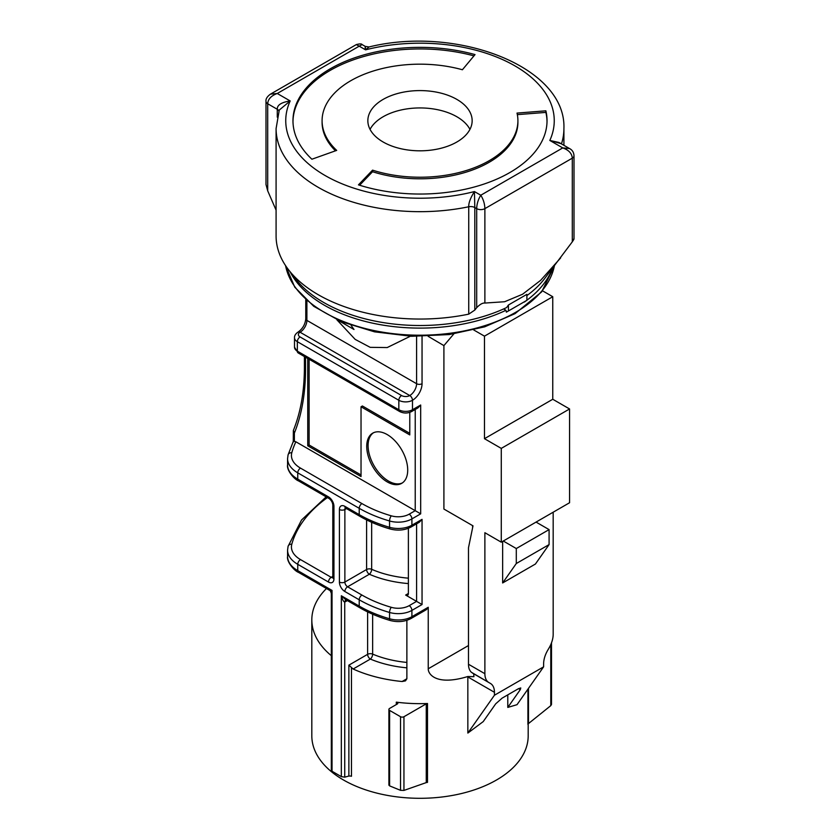 <?xml version="1.0" encoding="UTF-8"?>
<svg xmlns="http://www.w3.org/2000/svg" width="840" height="840" viewBox="0 0 840 840"><rect width="100%" height="100%" fill="white"/><g stroke="black" fill="none" stroke-linecap="round" stroke-linejoin="round"><path stroke-width="1.26" d="M528.182 723.87L528.182 735.84A108.181 62.454 0 0 1 461.401 793.548A108.181 62.454 0 0 1 343.507 780.003A108.181 62.454 180 0 1 311.819 735.84L311.819 619.909A108.181 62.454 0 0 0 331.328 655.683M326.477 588.514A108.181 62.454 0 0 0 311.819 619.909M507.791 694.859L507.791 707.417L517.02 704.676L543.617 666.834L543.617 663.904A19.32 11.151 -60 0 1 547.617 650.444L549.182 647.745A19.32 11.151 120 0 0 553.182 634.284L553.182 512.211M543.617 666.834L494.445 695.226L467.849 733.068L483.21 721.613L495.695 703.836L502.163 698.103L518.553 688.643L520.758 687.96L520.285 689.64L518.553 688.643M467.849 733.068L467.838 676.515C436.611 686.07 428.012 674.363 428.243 668.776L428.243 607.268L426.52 609.567L411.106 618.471A3.864 2.226 -120 0 0 411.905 616.697A19.32 11.151 180 0 1 389.56 618.775A117.842 68.03 180 0 1 359.216 606.113L341.324 595.78L345.534 599.519L360.014 607.876A3.864 2.226 -60 0 1 359.216 606.113L359.216 599.802L344.873 591.518A7.728 4.463 60 0 1 339.413 582.057L339.413 509.502A7.728 4.463 60 0 1 344.873 506.352L359.216 514.626A117.842 68.03 0 0 0 389.56 527.289A3.864 1.418 106.2 0 0 390.222 529.011C379.019 525.745 368.949 521.545 360.014 516.401A3.864 2.226 120 0 1 359.216 514.626L359.216 508.316A117.842 68.03 0 0 0 389.56 520.979L389.56 527.289A19.32 11.151 0 0 0 411.905 525.221L422.048 519.361L419.318 522.249L411.106 526.985C404.838 530.281 397.877 530.954 390.222 529.011M332.031 769.828L332.031 771.267L341.324 776.633L344.736 777.158L348.873 776.055L348.873 665.154L353.136 669.008A108.181 62.454 0 0 0 402.098 681.513L405.457 680.883L406.875 678.751L406.875 620.308M396.312 702.146A108.181 62.454 0 0 0 427.497 703.51A1.932 1.113 180 0 0 426.258 703.836L403.945 716.72A2.415 1.397 0 0 1 400.533 716.72L389.603 710.409A2.415 1.397 0 0 1 388.899 709.422A2.415 1.397 0 0 1 389.603 708.435L397.257 704.025A1.932 1.113 180 0 0 397.814 703.238A1.932 1.113 180 0 0 396.312 702.146L396.312 704.571M351.467 667.716L351.467 776.286A1.932 1.113 0 0 0 350.269 776.034L348.873 776.055M353.136 669.008L370.367 659.064A3.864 2.226 60 0 1 367.626 654.328L367.626 611.909M406.875 667.832A84.032 48.521 0 0 1 370.367 659.064A3.864 1.859 112.9 0 0 372.645 654.108L372.645 614.208M346.406 599.865L346.164 599.918A3.864 2.615 -109.7 0 0 344.736 601.976C343.686 601.954 342.552 599.886 341.324 595.78L341.324 776.633M472.594 527.856L472.594 525.609M453.81 333.931L443.909 345.618L428.117 336.294M443.909 345.618L443.909 509.05L473.004 525.851L468.489 547.754L468.489 664.251L484.88 673.712A19.32 11.151 120 0 0 488.88 682.553L471.377 672.273A19.32 11.151 -60 0 1 468.489 664.251M472.427 673.05L473.718 673.796L473.918 676.683L467.838 676.515M494.445 695.226L494.445 692.297L467.849 676.946M488.88 682.553L490.445 683.456A19.32 11.151 -60 0 1 494.445 692.297M542.525 290.808L552.762 296.719L552.762 399.262L569.573 408.965L569.573 502.74L501.27 542.178L484.88 532.707L484.88 673.712M503.276 541.023L516.295 548.541L516.295 563.525L502.646 582.96L502.646 541.391M502.646 582.96L535.427 564.029L549.087 544.593L549.087 529.61L536.057 522.091M473.718 329.952L484.47 336.157L484.47 438.69L501.27 448.392L569.573 408.965M501.27 542.178L501.27 448.392M484.47 438.69L552.762 399.262M484.47 336.157L552.762 296.719M338.184 320.355L353.997 329.49L351.151 325.447M353.997 329.49L345.796 324.755M410.372 336.231L387.198 347.56L370.188 347.34L355.173 339.392L336.861 319.767M420.683 405.006L412.482 409.742A3.864 2.226 -120 0 1 411.684 411.506L417.953 407.894L420.683 405.006L420.683 513.839L295.88 441.788A171.927 99.257 0 0 0 291.806 452.729A30.912 17.839 0 0 0 300.489 468.111L361.945 503.591A113.978 65.803 0 0 0 391.304 515.833A15.456 8.925 0 0 0 409.175 514.174A3.864 2.226 60 0 1 411.905 518.91L411.905 525.221A3.864 2.226 60 0 1 411.106 526.985M294.378 433.094A245.333 141.645 -120 0 0 305.529 368.865A3.864 2.226 0 0 1 304.406 367.28C304.353 391.356 300.678 412.398 293.381 430.427L294.378 433.094L294.378 441.305L295.88 441.788M387.219 481.898A28.98 16.727 -120 0 0 401.709 483.336A28.98 16.727 -120 0 0 406.151 460.12A28.98 16.727 -120 0 0 387.219 434.584A28.98 16.727 -120 0 0 372.729 433.146A28.98 16.727 -120 0 0 368.288 456.362A28.98 16.727 -120 0 0 387.219 481.898M409.773 412.356L409.773 434.91L361.032 406.77L361.032 476.543L307.744 445.788L307.744 358.459M294.378 441.305L293.412 441.851M291.806 452.729A3.864 3.119 -164.8 0 0 288.078 454.87L293.265 441.525L293.36 430.5M428.243 607.268L411.905 616.697L411.905 610.386L422.048 604.538L405.657 595.067A3.864 2.226 60 0 0 407.589 595.266A3.864 2.226 60 0 0 408.387 593.492L408.387 528.287M329.816 589.67C328.598 590.184 329.343 590.436 332.031 590.415L331.328 593.513L331.328 770.438M391.304 607.32A3.864 1.418 -73.8 0 0 389.56 612.465A19.32 11.151 180 0 0 411.905 610.386A3.864 2.226 -120 0 0 409.175 605.661A15.456 8.925 180 0 1 391.304 607.32A113.978 65.803 180 0 1 361.945 595.067L347.603 586.793L369.348 574.235A3.864 1.901 113.6 0 0 371.669 569.3L371.669 522.291M408.387 583.579A84.032 48.521 0 0 1 369.348 574.235A3.864 2.226 60 0 1 366.608 569.51A3.864 2.226 180 0 1 371.669 569.3A80.168 46.284 0 0 0 408.387 578.172M373.433 432.779A28.98 16.727 -120 0 0 369.842 456.204A28.98 16.727 -120 0 0 388.584 481.11A28.98 16.727 -120 0 0 402.37 482.916M361.032 406.77L362.397 405.983L409.773 433.335M307.744 445.788L309.11 445.001L361.032 474.968M309.11 359.247L309.11 445.001M503.601 308.952L505.953 310.306L506.394 312.144L508.442 310.957L508.442 304.994L526.89 294.346L526.89 300.31L508.442 310.957M505.953 310.306A135.219 78.067 180 0 1 290.178 271.887M526.344 300.625A135.219 78.067 180 0 1 524.391 302.032L524.391 301.76M526.89 295.606A136.185 78.624 0 0 0 544.32 278.985L572.303 241.815C574.581 238.445 574.581 238.004 572.303 240.503M572.303 241.815L572.303 158.161C571.925 153.436 568.743 150.014 562.748 147.913L480.784 195.227C483.357 199.311 484.722 203.784 484.88 208.635L484.88 303.051L504.62 301.739L522.585 294.231L540.624 280.35L560.637 257.922M484.88 303.051C482.57 302.831 479.84 304.385 476.69 307.703L474.81 310.076L468.741 314.139A143.913 83.087 0 0 1 318.234 294.714A143.913 83.087 0 0 1 288.624 269.881A143.913 83.087 0 0 1 276.087 235.956L276.087 128.594L279.279 110.051L290.178 100.947C281.348 102.302 277.053 105.073 277.284 109.284L277.284 117.17M288.624 269.881L295.68 278.985A136.185 78.624 0 0 0 323.705 302.484A136.185 78.624 0 0 0 506.636 307.556L508.442 304.994M267.697 190.816L267.697 103.751C267.991 99.141 271.173 95.718 277.252 93.492L270.491 94.133C267.151 96.548 265.65 98.963 265.997 101.377L265.997 184.517L267.697 190.816L276.087 210.147M362.114 44.583C361.673 43.701 359.741 43.701 356.318 44.583L359.216 46.179L277.252 93.492L290.178 100.947A134.253 77.511 180 0 0 332.945 179.708A134.253 77.511 180 0 0 474.432 191.562C470.442 197.946 468.552 203.018 468.741 206.766A5.796 3.349 180 0 1 474.81 207.553L474.432 191.562L480.784 195.227C478.181 199.458 476.816 203.931 476.69 208.635A5.796 3.349 180 0 0 484.88 208.635L572.303 158.161A5.796 3.349 0 0 0 574.004 155.799C573.815 152.376 572.313 149.961 569.51 148.543L558.978 142.475L549.822 140.448A134.253 77.511 180 0 0 507.056 61.688A134.253 77.511 180 0 0 365.568 49.843L359.216 46.179L362.114 44.583L365.243 46.389L369.033 46.966L365.568 49.843C365.232 45.381 365.106 45.307 365.19 49.623M456.876 99.414A52.154 30.114 180 0 1 472.154 120.698A52.154 30.114 180 0 1 439.961 148.523A52.154 30.114 180 0 1 383.124 141.992A52.154 30.114 0 0 1 367.846 120.698A52.154 30.114 0 0 1 400.04 92.883A52.154 30.114 0 0 1 456.876 99.414M545.874 110.817A127.029 73.343 0 0 1 547.029 120.698A127.029 73.343 0 0 1 358.459 184.863L372.561 170.153A97.913 56.522 0 0 0 517.913 120.698A97.913 56.522 0 0 0 517.02 113.085L545.874 110.817L545.874 112.403L517.346 114.639M462.409 69.752A97.913 56.522 0 0 0 322.088 120.698A97.913 56.522 0 0 0 336.683 150.392L311.903 159.222A127.029 73.343 0 0 1 292.971 120.698A127.029 73.343 0 0 1 475.031 54.6L462.409 69.752M569.51 148.543L562.748 147.913L549.822 140.448L560.973 143.619M469.949 129.381A52.154 30.114 0 0 0 456.876 116.76A52.154 30.114 0 0 0 370.052 129.381M372.561 170.153L372.561 171.728L359.625 185.231M517.913 120.698L517.913 122.283A97.913 56.522 180 0 1 372.561 171.728M547.019 121.495A127.029 73.343 0 0 0 545.874 112.403M335.486 150.822A97.913 56.522 180 0 1 322.088 122.283L322.088 120.698M473.959 55.881A127.029 73.343 0 0 0 292.981 121.495M507.791 707.417L520.285 689.64M490.445 683.456L473.718 673.796M516.295 548.541L549.087 529.61M516.295 563.525L549.087 544.593M551.502 642.831L551.502 704.456L550.788 705.642L550.788 644.574M528.476 688.38L528.476 723.576L550.788 705.642M528.476 723.576L527.919 724.395L527.919 689.178M427.497 703.51L427.497 782.376L426.258 782.597L426.258 703.836M389.603 784.644L389.603 785.883L400.533 790.325L403.945 790.419L426.258 782.597M348.873 665.154L367.626 654.328A3.864 2.226 180 0 1 372.645 654.108A80.168 46.284 0 0 0 406.875 662.424M347.361 600.579L345.765 601.503A7.728 4.463 -60 0 1 344.736 601.976L344.736 777.158M346.28 599.949A3.864 2.226 -120 0 0 345.765 601.503M406.875 678.751L402.098 681.513M468.489 645.54L428.243 668.776M422.048 604.538L422.048 519.361M420.683 513.839L411.905 518.91A19.32 11.151 0 0 1 389.56 520.979A3.864 1.418 106.2 0 1 391.304 515.833M411.684 411.506C407.663 413.501 403.651 413.501 399.63 411.506A3.864 2.226 -60 0 1 398.832 409.742A9.66 5.575 180 0 0 412.482 409.742L412.482 400.27A3.864 2.226 -120 0 0 409.752 395.546A5.796 3.349 180 0 1 401.562 395.546L300.069 336.945A5.796 3.349 180 0 1 300.069 332.22A9.66 5.575 120 0 0 306.894 320.387L306.894 300.731M422.048 336.42L422.048 383.712A13.524 7.812 -60 0 1 412.482 400.27A9.66 5.575 180 0 1 398.832 400.27A3.864 2.226 -60 0 1 401.562 395.546M554.337 266.06A135.219 78.067 180 0 1 515.613 312.344A135.219 78.067 180 0 1 375.144 330.792A135.219 78.067 180 0 1 285.579 265.639M416.588 336.409L416.588 383.712A9.66 5.575 -60 0 1 409.752 395.546L300.069 332.22A3.864 2.226 60 0 0 298.137 332.02C295.586 333.764 294.378 335.675 294.504 337.733A9.66 5.575 180 0 0 297.339 341.681A3.864 2.226 -60 0 1 300.069 336.945M422.048 383.712A3.864 2.226 180 0 1 416.588 383.712L306.894 320.387A3.864 2.226 0 0 1 305.77 318.812L305.77 299.702M398.832 409.742L398.832 400.27L297.339 341.681L297.339 351.141A9.66 5.575 180 0 1 294.504 347.204L298.137 352.916A3.864 2.226 -60 0 1 297.339 351.141L398.832 409.742M409.175 514.174L415.223 510.689L415.223 409.469M305.529 368.865L305.529 357.179M288.078 454.87L287.574 458.64A34.776 20.076 0 0 0 297.759 472.836L297.759 479.147A3.864 2.226 120 0 0 298.557 480.911C294.252 479.399 286.451 470.138 287.574 464.951A34.776 20.076 0 0 0 297.759 479.147L328.482 496.881A7.728 4.463 60 0 1 333.942 506.352L333.942 578.907A7.728 4.463 60 0 1 328.482 582.057L297.759 564.323L297.759 570.633A34.776 20.076 180 0 1 287.574 556.437C286.451 561.614 294.252 570.875 298.557 572.397A3.864 2.226 -60 0 1 297.759 570.633L332.031 590.415L332.031 771.267M300.489 468.111A3.864 2.226 120 0 0 297.759 472.836L359.216 508.316A3.864 2.226 120 0 1 361.945 503.591M409.175 605.661L416.588 601.377L416.588 523.824M408.387 593.492L405.657 595.067M361.945 595.067A3.864 2.226 -60 0 0 359.216 599.802A117.842 68.03 180 0 0 389.56 612.465L389.56 618.775A3.864 1.418 -73.8 0 0 390.222 620.498C379.019 617.232 368.949 613.022 360.014 607.876M332.808 576.398L331.212 577.322L300.489 559.587A3.864 2.226 -60 0 0 297.759 564.323A34.776 20.076 180 0 1 287.574 550.126L287.574 556.437M300.489 559.587A30.912 17.839 180 0 1 291.806 544.204A171.927 99.257 180 0 1 327.411 497.574M287.574 550.126L288.078 546.347A3.864 3.119 15.2 0 1 291.806 544.204M332.798 577.658A3.864 2.226 60 0 1 331.212 577.322A3.864 2.226 -60 0 0 328.482 582.057M333.942 578.907A3.864 2.226 180 0 1 332.808 577.322L332.745 577.909L333.144 577.521M333.942 506.352A3.864 2.226 180 0 1 332.808 504.767L332.808 577.322M328.482 496.881A3.864 2.226 120 0 0 329.28 498.656C331.264 500.231 332.441 502.268 332.808 504.767M344.873 506.352A3.864 2.226 120 0 0 345.671 508.116L360.014 516.401M339.413 509.502A3.864 2.226 0 0 0 344.873 509.502A3.864 2.226 60 0 1 345.377 507.969M346.469 508.578L344.873 509.502L344.873 582.057L366.608 569.51L366.608 519.928M344.873 591.518A3.864 2.226 -60 0 1 347.603 586.793A3.864 2.226 60 0 1 344.873 582.057A3.864 2.226 0 0 1 339.413 582.057M552.206 268.81A135.219 78.067 180 0 1 526.89 300.227M563.913 145.32L563.913 128.594A143.913 83.087 180 0 1 561.456 143.903M574.004 155.799L574.004 238.928M474.81 310.076L474.81 207.553L476.69 208.635L476.69 307.703M276.087 128.594A143.913 83.087 180 0 0 468.741 206.766L468.741 314.139M278.911 111.132A5.796 3.349 0 0 0 277.284 109.284L267.697 103.751A5.796 3.349 -0 0 1 265.997 101.377L265.997 101.377M267.697 182.668L267.697 103.751M389.603 785.883L389.603 710.409M400.533 790.325L400.533 716.72M403.945 790.419L403.945 716.72M554.389 265.997L541.663 291.879L515.014 313.667L484.68 326.834L449.284 334.562L411.569 336.284L374.535 331.842L341.061 321.594L313.761 306.327L294.767 287.175L285.537 265.577M287.574 458.64L287.574 464.951M411.106 618.471C404.838 621.768 397.877 622.44 390.222 620.498M331.328 593.513C330.635 591.202 329.994 590.1 329.417 590.216L298.557 572.397M288.078 546.347L301.539 520.013L326.172 496.86M298.557 480.911L329.28 498.656M304.406 367.28L304.406 356.528M399.63 411.506L298.137 352.916M294.504 347.204L294.504 337.733M298.137 332.02C302.663 328.776 305.204 324.377 305.77 318.812M345.671 507.738L345.135 507.885L345.671 508.116M270.491 94.133L356.318 44.583M563.913 128.594C566.433 66.812 457.055 25.211 369.033 46.966M388.899 785.222L388.899 709.422"/></g></svg>
